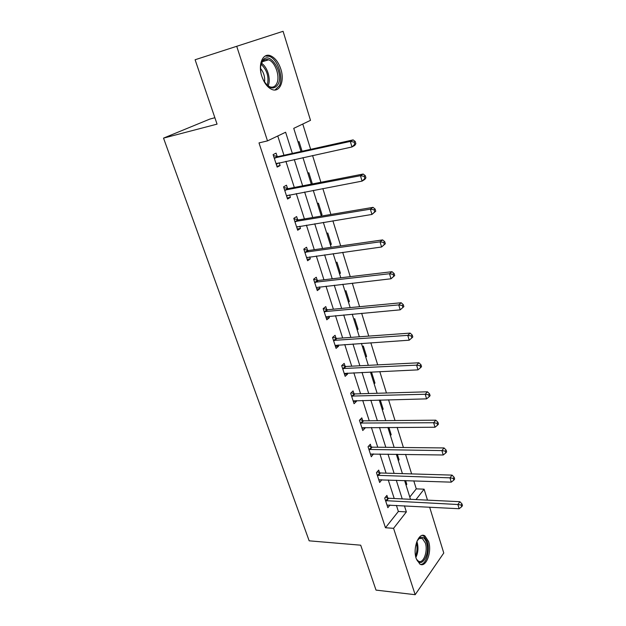 <?xml version="1.0" encoding="UTF-8"?>
<svg xmlns="http://www.w3.org/2000/svg" width="626" height="626" viewBox="0 0 626 626"><rect width="100%" height="100%" fill="white"/><g stroke="black" fill="none" stroke-linecap="round" stroke-linejoin="round"><path stroke-width="0.94" d="M416.235 558.642C412.487 548.102 418.927 531.615 424.897 535.895L428.575 541.451C432.214 551.796 425.977 568.338 419.827 564.057L416.235 558.642M261.848 76.356C257.724 64.329 262.92 52.42 270.581 55.784C275.096 57.788 278.515 62.24 280.847 69.134C284.838 81.02 279.759 92.93 271.919 89.463C267.56 87.499 264.203 83.133 261.848 76.356M214.875 117.727L209.866 119.065L163.527 138.119L309.166 540.825L360.701 545.191L376.023 590.107L415.163 594.7L393.566 528.321L406.368 511.919L404.427 505.816M163.527 138.119L217.058 124.128L195.101 59.752L283.077 31.3L310.504 120.341L293.743 128.353L301.02 151.484M409.787 497.044L416.274 488.859L413.786 480.846M411.626 473.905L405.554 454.406M403.41 447.504L397.15 427.394M395.022 420.547L388.566 399.795M386.453 393.003L379.794 371.601M377.697 364.864L370.827 342.782M368.753 336.107L361.664 313.313M359.606 306.717L352.289 283.187M350.255 276.653L342.696 252.364M340.693 245.916L332.891 220.829M330.904 214.468L322.852 188.567M320.895 182.283L312.57 155.53M310.645 149.348L302.773 124.034M416.274 488.859L424.107 489.18L427.488 500.135M429.647 507.162L443.771 553.016L415.163 594.7M298.07 142.102L299.056 141.601L302.084 151.249M307.875 173.269L308.845 172.737L312.366 183.95M317.476 203.763L318.415 203.192L322.046 214.726L321.115 215.321M326.866 233.608L327.781 232.989L331.334 244.281L330.426 244.915M336.06 262.81L336.952 262.161L340.427 273.21L339.542 273.875M345.059 291.395L345.928 290.714L349.331 301.536L348.471 302.233M353.87 319.393L354.715 318.673L358.049 329.276L357.211 330.004M362.501 346.812L363.33 346.061L366.593 356.444L365.772 357.203M370.952 373.667L371.758 372.885L374.958 383.065L374.16 383.848M382.376 409.96L383.159 409.146L380.287 399.998M390.436 435.555L391.195 434.71L388.902 427.425M398.332 460.642L399.075 459.774L397.346 454.273M406.071 485.236L406.798 484.344L405.609 480.565M292.35 153.417L285.613 132.235L267.498 140.889L259 142.908L385.459 527.749L398.371 511.458L396.422 505.393M394.224 498.523L388.253 479.962M386.07 473.139L379.919 453.999M377.744 447.23L371.406 427.495M369.246 420.782L362.712 400.429M360.568 393.77L353.831 372.783M351.71 366.187L344.754 344.543M342.657 338.001L335.481 315.676M333.408 309.213L326.005 286.176M323.955 279.783L316.318 256.011M314.291 249.696L306.411 225.164M304.408 218.936L296.278 193.606M294.306 187.471L285.902 161.32M283.961 155.279L277.764 135.991M277.185 156.5L276.089 153.135L273.108 154.63L277.161 167.103L280.119 165.561L279.212 162.776M287.545 188.504L286.481 185.218L283.578 186.838L287.537 199.029L290.409 197.362L289.603 194.874M297.679 219.796L296.638 216.58L293.805 218.317L297.679 230.243L300.48 228.459L299.768 226.252M307.585 250.392L306.56 247.247L303.806 249.101L307.601 260.752L310.324 258.867L309.698 256.926M317.272 280.315L316.271 277.24L313.595 279.196L317.296 290.605L319.956 288.602L319.409 286.919M326.749 309.596L325.778 306.584L323.157 308.641L326.788 319.8L329.378 317.703L328.908 316.271M336.021 338.243L335.074 335.301L332.523 337.453L336.068 348.369L338.596 346.178L338.204 344.981M345.106 366.28L344.167 363.401L341.686 365.647L345.161 376.336L347.618 374.051L347.305 373.08M353.987 393.731L353.08 390.914L350.654 393.245L354.058 403.707L356.452 401.344L356.21 400.593M362.697 420.617L361.797 417.855L359.441 420.273L362.767 430.516L365.107 428.067L364.927 427.519M371.218 446.941L370.342 444.233L368.041 446.737L371.296 456.769L373.472 453.897M379.567 472.732L378.707 470.079L376.461 472.653L379.661 482.49L381.837 479.735M387.752 498.006L386.907 495.409L384.716 498.053L387.846 507.686L389.99 505.049M195.101 59.752L283.077 31.3M385.459 527.749L393.566 528.321M267.498 140.889L236.738 46.347M402.228 498.914L396.289 480.236M394.114 473.381L387.987 454.124M385.819 447.316L379.505 427.464M377.361 420.703L370.842 400.233M368.714 393.527L362 372.415M359.887 365.772L352.954 343.987M350.865 337.406L343.713 314.933M341.647 308.422L334.268 285.229M332.226 278.797L324.612 254.86M322.593 248.506L314.729 223.803M312.742 217.527L304.627 192.025M302.663 185.836L294.283 159.505M415.993 499.579L424.107 489.18M302.953 157.619L311.302 184.154M313.266 190.382L321.349 216.08M323.337 222.394L331.17 247.278M333.188 253.679L340.771 277.78M342.813 284.259L350.161 307.616M352.227 314.166L359.347 336.796M361.429 343.416L368.331 365.341M370.435 372.024L377.126 393.284M379.254 400.03L385.733 420.633M387.877 427.433L394.161 447.41M396.321 454.257L402.416 473.632M404.592 480.525L410.5 499.313M398.371 511.458L406.368 511.919M276.888 166.258L280.119 165.561M287.193 197.965L290.409 197.362M320.981 214.906L322.046 214.726M297.272 228.975L300.48 228.459M330.278 244.437L331.334 244.281M307.123 259.297L310.324 258.867M339.378 273.343L340.427 273.21M316.764 288.962L319.956 288.602M348.283 301.638L349.331 301.536M326.193 317.985L329.378 317.703M357.008 329.354L358.049 329.276M335.426 346.389L338.596 346.178M365.553 356.507L366.593 356.444M344.464 374.191L347.618 374.051M373.925 383.096L374.958 383.065M353.307 401.415L356.452 401.344M382.126 409.161L383.159 409.146M361.977 428.074L365.107 428.067M390.17 434.71L391.195 434.71M370.459 454.186L373.581 454.241M398.05 459.75L399.075 459.774M378.941 479.782L381.883 479.884M405.781 484.305L406.798 484.344M355.873 143.69L355.216 141.476L354.105 142.086L354.754 144.309L355.873 143.69L354.739 145.428L351.953 146.977L276.074 163.754M354.754 144.309L351.953 146.977L350.31 141.421L353.111 139.895L278.14 156.578L273.421 155.6M274.204 158.01L350.31 141.421L354.105 142.086M278.093 163.018L276.324 164.528M355.216 141.476L353.111 139.895M260.972 72.984C260.205 68.547 260.51 64.83 261.903 61.833L262.63 60.597C269.477 50.01 284.22 72.827 278.179 84.119C273.961 90.316 269.031 88.986 263.397 80.144L262.466 78.101M266.222 84.369L269.665 86.764C272.764 87.82 275.127 86.748 276.747 83.548C280.338 76.693 275.346 61.974 268.601 59.822C266.066 58.938 263.984 59.595 262.341 61.786L260.768 65.62M275.017 89.987L279.36 85.731C283.789 77.225 277.608 58.985 269.235 56.301L265.213 56.011M260.557 68.453C263.781 72.475 265.111 77.029 264.532 82.123M417.143 540.825L420.085 537.601C422.84 536.498 424.976 538.125 426.502 542.484C430.641 554.237 420.844 570.114 416.267 558.588L416.071 558.118M416.626 559.354L418.301 561.06C423.223 564.48 428.254 551.256 425.328 542.961L422.378 538.524L419.373 538.454L417.832 539.698M420.578 564.417C426.212 564.762 430.336 550.262 427.276 541.412L423.622 535.887L422.331 535.402M365.928 177.847L365.294 175.679L364.207 176.352L364.848 178.52L365.928 177.847L364.778 179.427L362.071 181.117L286.473 195.75M364.848 178.52L362.071 181.117L360.466 175.703L363.182 174.036L288.5 188.598L283.805 187.557M284.65 190.14L360.466 175.703L364.207 176.352M288.015 195.179L286.645 196.282M365.294 175.679L363.182 174.036M375.756 211.189L375.13 209.076L374.074 209.796L374.7 211.917L375.756 211.189L371.946 214.444L296.638 227.035M374.7 211.917L371.946 214.444L370.373 209.162L373.018 207.362L298.625 219.906L293.962 218.795M294.854 221.549L370.373 209.162L374.074 209.796M297.71 226.589L296.732 227.324M375.13 209.076L373.018 207.362M385.342 243.749L384.732 241.683L383.715 242.458L384.317 244.523L385.342 243.749L381.586 246.996L306.576 257.622M384.317 244.523L381.586 246.996L380.052 241.832L382.627 239.907L308.524 250.525L303.892 249.344M304.831 252.255L380.052 241.832L383.715 242.458M307.147 257.294L306.599 257.685M384.732 241.683L382.627 239.907M394.709 275.55L394.114 273.531L393.12 274.352L393.715 276.371L394.709 275.55L391 278.781L316.302 287.537M393.715 276.371L391 278.781L389.505 273.734L392.009 271.692L318.211 280.464L313.595 279.219M314.596 282.287L389.505 273.734L393.12 274.352M394.114 273.531L392.009 271.692M324.143 311.662L398.746 304.909L400.202 309.839L325.81 316.795M323.313 308.524L327.688 309.753L401.172 302.749L398.746 304.909L402.315 305.511L402.894 307.491L403.864 306.615L403.285 304.651L402.315 305.511M403.285 304.651L401.172 302.749M400.202 309.839L402.894 307.491M333.486 340.411L407.769 335.372L409.201 340.192L335.113 345.435M332.821 337.203L336.952 338.416L410.132 333.102L407.769 335.372L411.298 335.966L411.869 337.899L412.808 336.984L412.237 335.059L411.298 335.966M412.237 335.059L410.132 333.102M409.201 340.192L411.869 337.899M342.625 368.542L416.595 365.146L417.988 369.856L344.222 373.456M342.109 365.263L346.029 366.476L418.888 362.783L416.595 365.146L420.077 365.733L420.633 367.618L421.548 366.664L420.993 364.786L420.077 365.733M420.993 364.786L418.888 362.783M417.988 369.856L420.633 367.618M351.577 396.078L425.218 394.263L426.58 398.872L353.142 400.898M351.178 392.745L354.911 393.934L427.456 391.798L425.218 394.263L428.669 394.842L429.209 396.681L430.101 395.687L429.553 393.848L428.669 394.842M429.553 393.848L427.456 391.798M426.58 398.872L429.209 396.681M360.341 423.043L433.654 422.738L434.992 427.237L361.875 427.761M360.044 419.647L363.612 420.828L435.829 420.179L433.654 422.738L437.065 423.301L437.597 425.101L438.458 424.076L437.926 422.276L437.065 423.301M437.926 422.276L435.829 420.179M434.992 427.237L437.597 425.101M368.917 449.452L441.909 450.587L443.216 454.992L370.42 454.069M368.714 446.002L372.126 447.167L444.022 447.942L441.909 450.587L445.274 451.143L445.798 452.911L446.643 451.847L446.119 450.078L445.274 451.143M446.119 450.078L444.022 447.942M443.216 454.992L445.798 452.911M377.329 475.314L449.984 477.841L451.26 482.153L378.8 479.845M377.196 471.816L380.475 472.974L452.042 475.111L449.984 477.841L453.318 478.389L453.827 480.111L454.64 479.015L454.132 477.294L453.318 478.389M454.132 477.294L452.042 475.111M451.26 482.153L453.827 480.111M385.561 500.659L457.88 504.509L459.132 508.735L387.009 505.096M385.499 497.107L388.652 498.257L459.891 501.7L457.88 504.509L461.182 505.049L461.675 506.739L462.473 505.612L461.98 503.922L461.182 505.049M461.98 503.922L459.891 501.7M459.132 508.735L461.675 506.739M274.493 158.073L277.467 156.563M275.166 158.088L278.14 156.578M276.277 163.574L276.809 163.3M261.504 63.296C267.56 66.919 271.23 79.705 268.069 85.918M267.232 85.293C269.203 77.17 267.169 70.167 261.128 64.282M416.861 541.49L417.159 542.312C418.559 547.648 418.137 552.68 415.883 557.406M415.562 555.88C417.182 551.67 417.448 547.351 416.36 542.93M284.932 190.21L287.827 188.575M285.605 190.234L288.5 188.598M295.136 221.62L297.96 219.867M295.808 221.659L298.625 219.906M305.112 252.333L307.859 250.47M305.778 252.388L308.524 250.525M314.87 282.365L317.546 280.401M315.535 282.436L318.211 280.464M324.417 311.748L327.022 309.682M325.082 311.826L327.688 309.753M333.76 340.497L336.303 338.33M334.417 340.583L336.952 338.416M342.899 368.636L345.38 366.374M343.557 368.73L346.029 366.476M351.851 396.172L354.261 393.832M352.501 396.281L354.911 393.934M360.607 423.145L362.963 420.711M361.257 423.262L363.612 420.828M369.191 449.554L371.484 447.042M369.833 449.679L372.126 447.167M377.595 475.424L379.833 472.841M378.237 475.557L380.475 472.974M385.827 500.769L388.018 498.108M386.469 500.91L388.652 498.257M262.404 61.692L268.601 59.822M262.341 61.786L262.63 60.597M419.373 538.454L420.085 537.601M419.67 538.321L422.378 538.524"/></g></svg>
